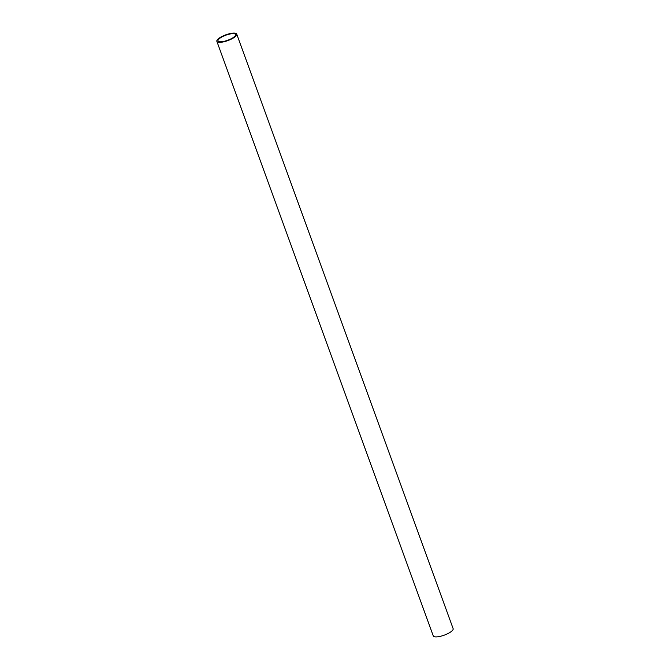 <?xml version="1.0" encoding="UTF-8"?>
<svg xmlns="http://www.w3.org/2000/svg" width="670" height="670" viewBox="0 0 670 670"><rect width="100%" height="100%" fill="white"/><g stroke="black" fill="none" stroke-linecap="round" stroke-linejoin="round"><path stroke-width="1" d="M220.254 37.436A10.578 3.057 160 0 1 230.463 33.5A10.578 3.057 160 0 1 236.736 34.103A10.578 3.057 160 0 1 233.344 38.006A10.578 3.057 160 0 1 223.135 41.942A10.578 3.057 160 0 1 216.862 41.339A10.578 3.057 160 0 1 220.254 37.436M216.862 41.339L433.264 635.897A10.578 3.057 -20 0 0 439.537 636.5A10.578 3.057 -20 0 0 449.746 632.564A10.578 3.057 -20 0 0 453.138 628.661L236.736 34.103M232.565 37.972A9.321 2.697 160 0 1 223.571 41.439A9.321 2.697 160 0 1 218.043 40.904A9.321 2.697 160 0 1 221.025 37.47A9.321 2.697 160 0 1 230.028 34.003A9.321 2.697 160 0 1 235.555 34.53A9.321 2.697 160 0 1 232.565 37.972"/></g></svg>
